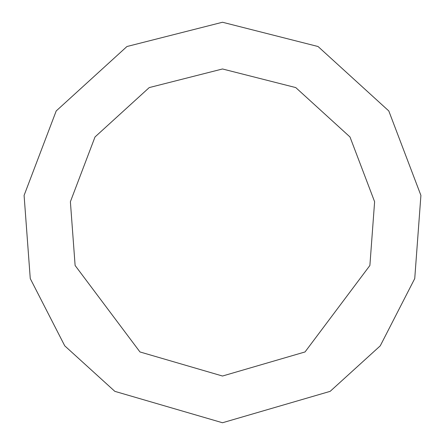 <?xml version="1.0" encoding="UTF-8"?>
<svg xmlns="http://www.w3.org/2000/svg" width="445" height="445" viewBox="0 0 445 445"><rect width="100%" height="100%" fill="white"/><g stroke="black" fill="none" stroke-linecap="round" stroke-linejoin="round"><path stroke-width="0.67" d="M222.5 422.75L330.157 391.35L380.253 345.843L414.74 278.57L420.909 195.405L388.797 110.944L318.053 46.519L222.5 22.25L126.947 46.519L56.204 110.944L24.091 195.405L30.26 278.57L64.748 345.843L114.843 391.35L222.5 422.75M222.5 376.025L305.036 351.951L369.884 265.487L374.612 201.73L349.993 136.971L295.758 87.582L222.5 68.975L149.242 87.582L95.008 136.971L70.388 201.73L75.116 265.487L139.964 351.951L222.5 376.025"/></g></svg>
